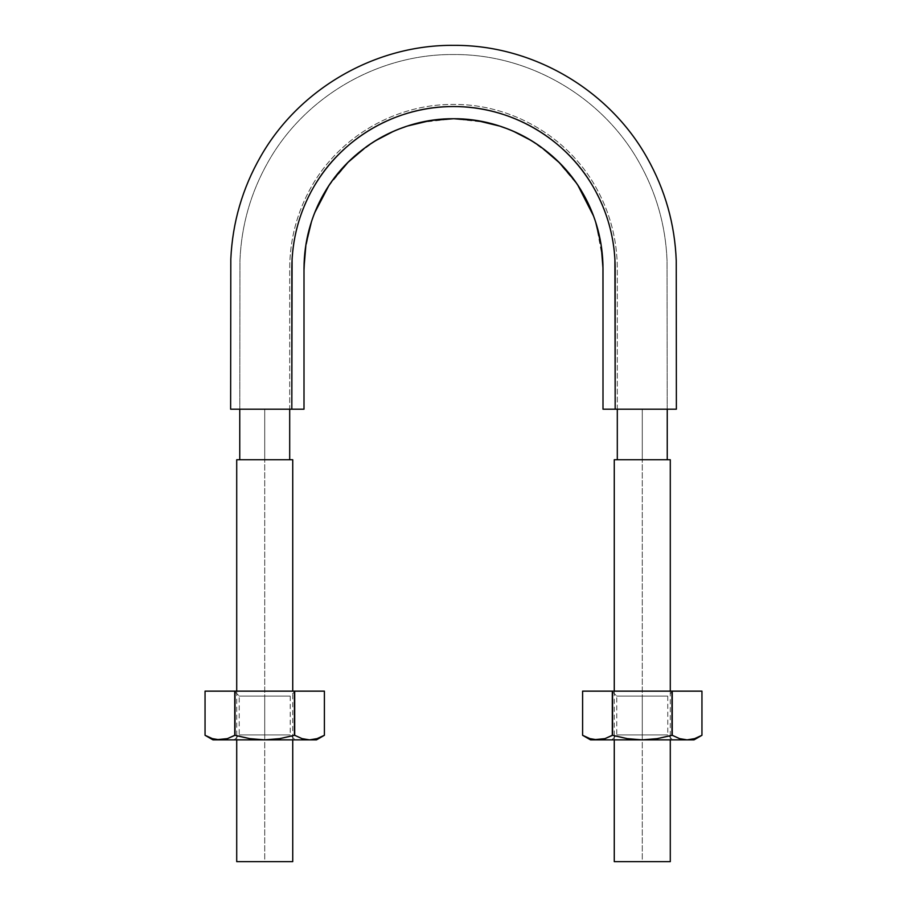 <?xml version="1.0" encoding="UTF-8"?>
<svg xmlns="http://www.w3.org/2000/svg" width="907" height="907" viewBox="0 0 907 907"><rect width="100%" height="100%" fill="white"/><g stroke="black" fill="none" stroke-linecap="round" stroke-linejoin="round"><path stroke-width="0.68" stroke-dasharray="4.54 3.4" d="M291.827 329.695L291.827 409.193L304.004 409.193L230.627 409.193M262.622 409.193L265.91 409.193M281.034 409.193L289.991 409.193M289.696 409.193L242.226 409.193C239.006 409.193 239.006 409.193 242.226 409.193C239.006 409.193 239.006 409.193 242.226 409.193L289.696 409.193L289.696 268.223C289.866 239.074 297.179 211.773 311.634 186.32C339.932 136.311 396.064 103.954 453.5 104.418C510.936 103.954 567.068 136.311 595.366 186.32C609.821 211.773 617.134 239.074 617.304 268.223L617.304 409.193L667.189 409.193L617.304 409.193L617.304 268.223C617.134 239.074 609.821 211.773 595.366 186.32C567.068 136.311 510.936 103.954 453.5 104.418C396.064 103.954 339.932 136.311 311.634 186.32C297.179 211.773 289.866 239.074 289.696 268.223L289.696 409.193L280.365 409.193L289.696 409.193L280.365 409.193L289.696 409.193L289.696 268.223C289.866 239.074 297.179 211.773 311.634 186.32C339.932 136.311 396.064 103.954 453.5 104.418C510.936 103.954 567.068 136.311 595.366 186.32C609.821 211.773 617.134 239.074 617.304 268.223L617.304 409.193L667.246 409.193L617.304 409.193M602.996 317.654L602.996 409.193L615.173 409.193L614.912 259.005C614.107 245.4 611.624 232.067 607.463 218.984C603.28 205.889 597.577 193.599 590.332 182.114C583.076 170.607 574.46 160.142 564.483 150.709C554.483 141.254 543.542 133.25 531.649 126.697C519.756 120.132 507.149 115.132 493.839 111.697C480.54 108.262 467.094 106.55 453.5 106.55C439.918 106.55 426.471 108.262 413.161 111.697C399.862 115.121 387.255 120.121 375.351 126.697C363.458 133.25 352.517 141.254 342.517 150.709C332.54 160.131 323.924 170.595 316.668 182.114C309.434 193.588 303.72 205.889 299.537 218.984C295.376 232.056 292.893 245.4 292.088 259.005L291.827 289.934M291.827 298.777L291.827 320.863M676.373 409.193L602.996 409.193L602.996 268.223C602.838 241.579 596.16 216.66 582.974 193.474C557.147 147.875 505.913 118.273 453.5 118.726C401.087 118.273 349.853 147.875 324.026 193.474C310.84 216.66 304.162 241.579 304.004 268.223L304.004 269.334M304.911 251.919L310.931 223.36M311.056 222.952L314.718 212.703M328.64 186.026L349.524 160.856M353.447 157.183L375.022 140.982M393.525 131.288L412.866 124.384M419.873 122.592L453.5 118.726L486.583 122.468M493.442 124.191L513.203 131.175M531.185 140.494L553.179 156.854M556.977 160.38L577.861 185.266M593.597 216.104L595.661 222.09M596.126 223.541L602.747 259.708L602.974 265.502M291.827 409.193L230.627 409.193L291.827 409.193L291.827 268.223C291.997 239.403 299.219 212.453 313.482 187.386C341.406 138.068 396.824 106.062 453.5 106.55C510.176 106.062 565.594 138.068 593.518 187.386C607.781 212.453 615.003 239.403 615.173 268.223L615.173 409.193L617.395 409.193M641.487 409.193L645.149 409.193M615.173 409.193L676.373 409.193L615.173 409.193M289.696 459.736L264.719 459.736L264.719 409.193L264.719 459.736L239.754 459.736L289.696 459.736M667.246 459.736L642.281 459.736L642.281 409.193L642.281 459.736L617.304 459.736L667.246 459.736M647.745 409.193L626.782 409.193L647.745 409.193M664.729 409.193L647.915 409.193L664.729 409.193M664.808 409.193L667.246 409.193L664.808 409.193M626.771 409.193L636.725 409.193L626.771 409.193M664.774 409.193L626.714 409.193L664.774 409.193C667.994 409.193 667.994 409.193 664.774 409.193C667.994 409.193 667.994 409.193 664.774 409.193M259.255 409.193L280.218 409.193L259.255 409.193M242.271 409.193L259.073 409.193L242.271 409.193M242.192 409.193L239.754 409.193L242.192 409.193M280.218 409.193L270.275 409.193L280.218 409.193M670.284 861.65L642.281 861.65L642.281 459.736L670.284 459.736L642.281 459.736L642.281 861.65L614.266 861.65L670.284 861.65M614.266 459.736L665.341 459.736L614.266 459.736M292.734 861.65L264.719 861.65L264.719 459.736L292.734 459.736L264.719 459.736L264.719 861.65L236.716 861.65L292.734 861.65M236.716 459.736L287.791 459.736L236.716 459.736M324.4 735.294L324.4 691.145L294.424 691.145L324.4 691.145L324.4 735.294L317.405 738.513M301.702 738.513L309.548 739.863L316.486 739.863L309.548 739.863L317.065 738.627L309.548 739.863L212.964 739.863M205.05 735.294L205.05 691.145L235.026 691.145L205.05 691.145L205.05 735.294L212.385 738.627L219.902 739.863L214.732 739.863M236.716 691.145L236.716 735.758L249.72 738.627L264.719 739.863L219.902 739.863L227.419 738.627L235.026 735.294L235.026 691.145L294.424 691.145L235.026 691.145L235.026 735.294L234.754 691.145L234.754 735.294M309.548 739.863L264.719 739.863L279.741 738.627L294.696 735.294L294.696 691.145L294.424 735.294M291.09 739.863L234.278 739.863L295.172 739.863L290.229 734.919L239.221 734.919L286.816 734.919M238.36 691.145L295.172 691.145L234.278 691.145L239.221 696.088L290.149 696.088L239.221 696.088L234.278 691.145L295.172 691.145L290.229 696.088L290.229 734.919M234.278 739.863L239.221 734.919L239.221 696.088M242.634 696.088L290.206 696.088L264.719 696.088L264.719 734.919L290.206 734.919L242.634 734.919M239.301 734.919L264.719 734.919L264.719 696.088L239.301 696.088M294.696 735.294L302.201 738.683M235.026 735.294L249.72 738.627L264.719 739.863L279.741 738.627L292.734 735.758L292.734 691.145M701.95 735.294L701.95 691.145L671.974 691.145L701.95 691.145L701.95 735.294L694.637 738.615M614.266 691.145L614.266 735.758L627.27 738.627L642.281 739.863L657.292 738.627L671.974 735.294L679.604 738.627L687.098 739.863L694.036 739.863L687.098 739.863L694.955 738.513M589.595 738.513L597.452 739.863L590.514 739.863M582.6 735.294L582.6 691.145L612.576 691.145L582.6 691.145L582.6 735.294L590.174 738.706M604.799 738.683L612.576 735.294L627.27 738.627L642.281 739.863L687.098 739.863L592.282 739.863M612.576 735.294L612.576 691.145L671.974 691.145L612.576 691.145L612.576 735.294L612.304 691.145L612.304 735.294M672.246 735.294L672.246 691.145L671.974 735.294M670.284 739.863L670.284 735.758L657.292 738.627L642.281 739.863L597.452 739.863L605.298 738.513M668.64 739.863L611.828 739.863L672.722 739.863L667.779 734.919L616.771 734.919L664.366 734.919M615.91 691.145L672.722 691.145L611.828 691.145L616.771 696.088L667.699 696.088L616.771 696.088L611.828 691.145L672.722 691.145L667.779 696.088L642.281 696.088L642.281 734.919L667.756 734.919L620.184 734.919M611.828 739.863L616.771 734.919L616.771 696.088M620.184 696.088L667.756 696.088L667.779 734.919M616.851 734.919L642.281 734.919L642.281 696.088L616.851 696.088M687.098 739.863L694.615 738.627M667.189 409.193L667.042 260.298C665.579 225.174 656.158 192.341 638.8 161.786C601.931 96.38 528.588 53.887 453.5 54.533C378.412 53.887 305.069 96.38 268.2 161.786C250.842 192.341 241.421 225.174 239.958 260.298L239.811 409.193L239.958 260.298C241.421 225.174 250.842 192.341 268.2 161.786C305.069 96.38 378.412 53.887 453.5 54.533C528.588 53.887 601.931 96.38 638.8 161.786C656.158 192.341 665.579 225.174 667.042 260.298L667.189 409.193M670.284 735.758L670.284 691.145M614.266 735.758L614.266 739.863M292.734 739.863L292.734 735.758M236.716 735.758L236.716 739.863"/><path stroke-width="1.36" d="M645.149 409.193L676.373 409.193L676.248 260.762C674.853 224.142 665.148 189.858 647.167 157.92C608.994 89.544 532.624 44.976 454.316 45.35C376.008 44.409 299.333 88.41 260.649 156.503C242.43 188.305 232.487 222.51 230.809 259.13L230.627 409.193L262.622 409.193M265.91 409.193L281.034 409.193M289.991 409.193L304.004 409.193L304.004 267.758L305.942 244.448L311.486 221.625C316.396 206.603 323.493 192.749 332.778 180.074L348.073 162.285L365.884 147.104C378.593 137.887 392.493 130.846 407.56 125.994L430.44 120.54L453.715 118.726L477.161 120.631L499.87 126.13C514.927 131.027 528.804 138.113 541.502 147.388L559.336 162.693L574.516 180.482C583.768 193.191 590.82 207.079 595.684 222.158L601.137 244.947L602.996 268.393L602.996 409.193L615.173 409.193L614.912 259.005C614.107 245.4 611.624 232.067 607.463 218.984C603.28 205.889 597.577 193.599 590.332 182.114C583.076 170.607 574.46 160.142 564.483 150.709C554.483 141.254 543.542 133.25 531.649 126.697C519.756 120.132 507.149 115.132 493.839 111.697C480.54 108.262 467.094 106.55 453.5 106.55C439.918 106.55 426.471 108.262 413.161 111.697C399.862 115.121 387.255 120.121 375.351 126.697C363.458 133.25 352.517 141.254 342.517 150.709C332.54 160.131 323.924 170.595 316.668 182.114C309.434 193.588 303.72 205.889 299.537 218.984C295.376 232.056 292.893 245.4 292.088 259.005L291.827 409.193L304.004 409.193L304.004 268.223C304.162 241.579 310.84 216.66 324.026 193.474C349.853 147.875 401.087 118.273 453.5 118.726C505.913 118.273 557.147 147.875 582.974 193.474C596.16 216.66 602.838 241.579 602.996 268.223L602.996 409.193L676.373 409.193L615.173 409.193L615.173 268.223C615.003 239.403 607.781 212.453 593.518 187.386C565.594 138.068 510.176 106.062 453.5 106.55C396.824 106.062 341.406 138.068 313.482 187.386C299.219 212.453 291.997 239.403 291.827 268.223L291.827 409.193L230.627 409.193L291.827 409.193M291.827 289.934L291.827 298.777M291.827 320.863L291.827 329.695M304.004 270.059L304.911 251.919M314.718 212.703L328.64 186.026M349.524 160.856L353.447 157.183M375.022 140.982L393.525 131.288M412.866 124.384L419.873 122.592M486.583 122.468L493.442 124.191M513.203 131.175L531.185 140.494M553.179 156.854L556.977 160.38M577.861 185.266L593.597 216.104M595.661 222.09L596.126 223.541M602.951 264.402L602.996 317.654M617.395 409.193L641.487 409.193M670.284 691.145L670.284 459.736L614.266 459.736L614.266 691.145M614.266 861.65L670.284 861.65L614.266 861.65L614.266 739.863M670.284 459.736L614.266 459.736M292.734 691.145L292.734 459.736L236.716 459.736L236.716 691.145M236.716 861.65L292.734 861.65L236.716 861.65L236.716 739.863M292.734 459.736L236.716 459.736M316.486 739.863L324.4 735.294L324.4 691.145L324.4 735.294L317.065 738.627L324.4 735.294L317.065 738.627L309.548 739.863L316.486 739.863L309.548 739.863L302.031 738.627L294.696 735.294L279.73 738.627L264.719 739.863L309.559 739.863L302.031 738.627L309.548 739.863L264.719 739.863L249.708 738.627L236.716 735.758M214.732 739.863L227.419 738.627L235.026 735.294L234.754 691.145L205.05 691.145L205.05 735.294L212.385 738.627L205.05 735.294L212.964 739.863L219.902 739.863L212.385 738.627L205.243 735.396M212.374 738.627L219.902 739.863L264.719 739.863L249.708 738.627L235.026 735.294L234.754 691.145L294.696 691.145L235.026 691.145L235.026 735.294M205.05 691.145L205.05 735.294L205.05 691.145L234.754 691.145L234.754 735.294L227.419 738.627M294.696 735.294L302.054 738.627L294.696 735.294L294.696 691.145L324.4 691.145L294.696 691.145L294.696 735.294L294.424 691.145L294.424 735.294L279.73 738.627L264.719 739.863L219.902 739.863L212.385 738.627M227.396 738.627L219.902 739.863L227.396 738.627L234.754 735.294M292.734 735.758L294.424 735.294M317.065 738.627L309.548 739.863M694.036 739.863L701.95 735.294L701.95 691.145L701.95 735.294L694.615 738.627L701.95 735.294L694.615 738.627L687.098 739.863L694.036 739.863L687.098 739.863L679.581 738.627L672.246 735.294L657.28 738.627L642.281 739.863L687.109 739.863L679.581 738.627L687.098 739.863L642.281 739.863L627.259 738.627L614.266 735.758M592.282 739.863L604.969 738.627L612.576 735.294L612.304 691.145L582.6 691.145L582.6 735.294L589.935 738.627L582.6 735.294L590.514 739.863L597.452 739.863L589.935 738.627L582.793 735.396M582.6 691.145L582.6 735.294L582.6 691.145L612.304 691.145L612.304 735.294L604.969 738.627L597.452 739.863L589.935 738.627L597.452 739.863L642.281 739.863L627.259 738.627L612.576 735.294L612.304 691.145L672.246 691.145L612.576 691.145L612.576 735.294M672.246 735.294L679.604 738.627L672.246 735.294L672.246 691.145L701.95 691.145L672.246 691.145L672.246 735.294L671.974 691.145L671.974 735.294L657.28 738.627L642.281 739.863L597.452 739.863L604.969 738.627L612.304 735.294M670.284 735.758L671.974 735.294M694.615 738.627L687.098 739.863M289.696 459.736L289.696 409.193M239.754 409.193L239.754 459.736M667.246 459.736L667.246 409.193M617.304 409.193L617.304 459.736M670.284 861.65L670.284 739.863M292.734 861.65L292.734 739.863M324.4 735.294L324.4 691.145M701.95 735.294L701.95 691.145"/></g></svg>
